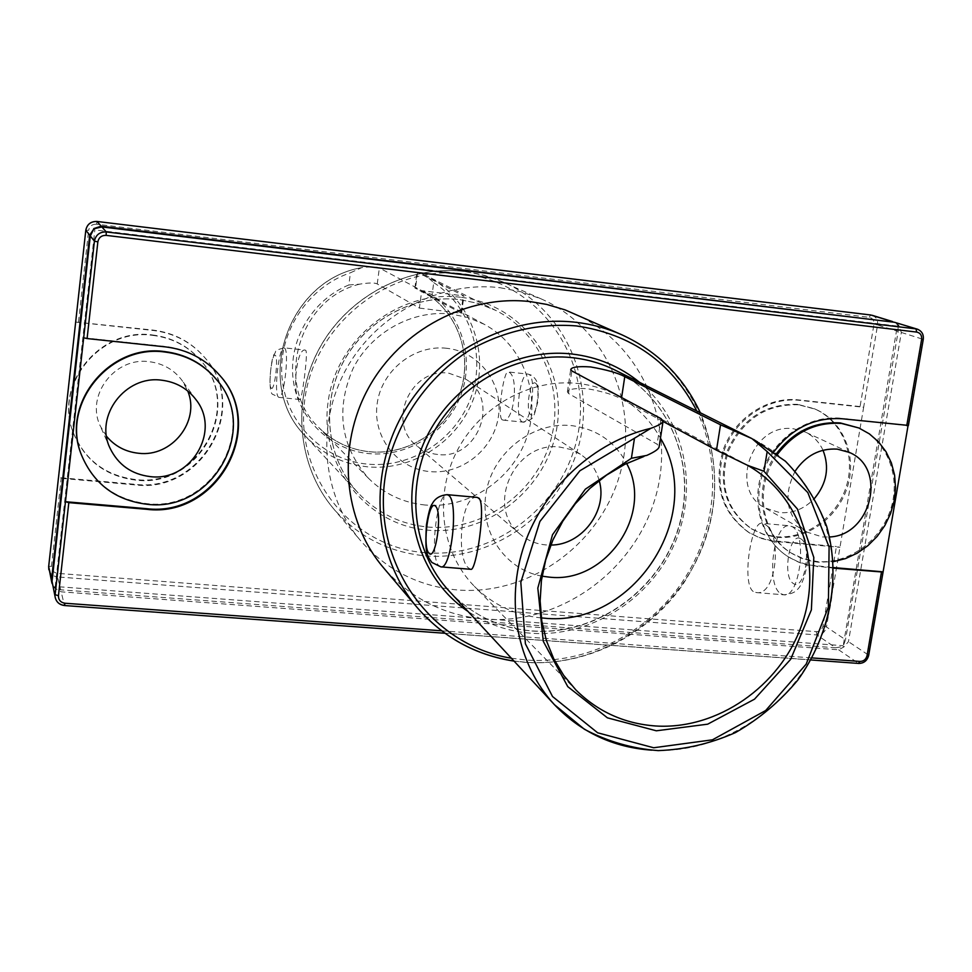 <?xml version="1.0" encoding="UTF-8"?>
<svg xmlns="http://www.w3.org/2000/svg" width="972" height="972" viewBox="0 0 972 972"><rect width="100%" height="100%" fill="white"/><g stroke="black" fill="none" stroke-linecap="round" stroke-linejoin="round"><path stroke-width="0.73" stroke-dasharray="4.86 3.65" d="M477.118 497.385C460.862 494.213 455.54 559.738 469.026 568.292L470.837 569.313M663.038 421.447L621.387 399.067C614.802 395.106 603.454 391.643 587.343 388.691C575.242 388.01 568.596 389.092 567.393 391.947L568.511 393.478L657.108 444.216L659.077 447.011M753.227 591.474C741.393 583.334 751.332 520.725 761.89 523.288L764.223 524.09C782.448 531.283 777.187 596.407 756.325 592.556L753.227 591.474M541.331 617.925C515.221 615.288 492.889 604.754 474.372 586.323C441.47 552.934 433.67 496.886 456.633 451.749C479.463 406.563 530.226 378.23 577.818 383.454C591.936 385.009 605.143 389.067 617.427 395.604C635.87 405.664 650.207 419.855 660.45 438.19M573.99 313.506C642.614 343.918 677.071 426.21 654.97 499.001C633.428 571.973 559.471 624.887 485.162 619.188C444.398 615.64 410.476 598.436 383.381 567.612M542.072 576.177C504.65 569.628 478.613 530.688 486.365 491.249C493.63 451.761 533.239 421.398 571.585 425.615C596.553 428.907 614.899 441.519 626.624 463.45M773.858 451.798C748.294 486.389 756.495 538.488 789.726 557.685L799.081 562.411L807.064 565.024L833.745 568.17M599.189 480.52C596.079 469.355 589.81 460.594 580.369 454.24L570.71 449.465L560.079 447.12C514.856 440.316 484.566 507.056 520.275 534.345C527.589 540.493 536.058 544.004 545.681 544.903L550.772 545.061M83.677 337.782L165.119 346.445C187.159 349.142 205.274 358.668 219.441 374.998L219.636 375.241M908.042 425.687L841.169 418.276C809.214 414.74 775.012 437.254 762.765 470.156C750.323 503.01 761.793 540.651 788.644 557.017L797.988 561.731L808.024 564.841L833.721 567.599M437.631 454.459C429.563 453.62 422.456 450.619 416.283 445.431C386.236 422.383 410.998 367.234 448.87 373.212L465.916 379.274C500.738 399.784 477.799 460.315 437.631 454.459M895.747 322.534L898.808 325.316L901.336 332.46L848.459 641.678L843.89 646.951L838.654 649.806L61.151 591.827L54.092 587.708L52.184 584.293M216.039 378.995C259.779 427.668 212.552 512.147 146.699 503.618C115.182 499.669 93.361 483.242 81.223 454.337M776.421 453.717C752.304 486.182 760.043 535.244 791.415 553.153L803.747 558.827L817.148 561.537C848.592 564.368 881.179 540.711 891.008 508.186C901.105 475.721 886.573 439.818 857.717 427.473M446.792 348.292C414.242 344.416 381.291 370.66 377.124 404C372.458 437.291 397.439 468.856 429.794 471.59C462.077 474.81 493.995 449.028 498.429 416.344C503.35 383.709 479.415 351.682 446.792 348.292M54.092 587.708L55.234 586.481L53.97 587.173L60.665 589.822L57.542 576.931L816.893 634.935L835.738 647.814L60.665 589.822M843.89 646.951L842.773 645.687L55.234 586.481L94.843 229.927L93.932 228.797L94.843 229.927L897.314 326.057L843.101 646.416L845.506 639.71L826.479 627.001L863.646 407.28L799.373 400.33C768.706 396.868 735.986 418.325 724.371 449.744C713.922 485.283 722.305 512.997 749.497 532.899L760.359 538.172L772.108 541.197L839.954 547.333L836.43 546.507L822.98 626.102C822.033 629.71 819.797 631.557 816.286 631.654L57.676 573.371C53.521 572.654 51.455 570.26 51.48 566.19L61.26 477.774L58.454 478.005M898.808 325.316L897.314 326.057L897.958 325.049L894.276 322.242M777.369 454.459C753.373 486.96 761.173 535.924 792.496 553.821L801.183 558.171L812.422 561.415L818.254 562.205L833.381 561.67M425.177 505.015C403.125 502.828 384.232 493.922 368.534 478.321C340.577 446.16 335.401 409.601 353.006 368.619C371.292 332.145 412.456 309.521 451.506 314.078L468.346 317.625L484.117 324.235C522.972 344.938 541.283 394.037 527.067 436.562C513.131 479.184 469.014 509.024 425.177 505.015M835.738 647.814L843.101 646.416M52.051 583.492L53.97 587.173M872.139 315.293C876.246 316.933 878.056 320.165 877.582 324.964L873.962 324.308L860.074 406.563L863.646 407.28L877.582 324.964L898.152 331.452L845.506 639.71M898.152 331.452L897.958 325.049M795.218 471.031C782.521 496.522 786.494 516.897 807.125 532.158L822.482 536.981L829.578 536.969M419.382 308.075L461.518 313.288L414.886 288.016L432.09 294.686L433.731 282.621L425.335 275.185L417.037 272.111L463.948 295.925L421.751 290.628L379.359 267.944C376.942 266.717 371.073 266.607 361.754 267.604L350.442 272.78L348.851 284.966L359.591 284.164C368.874 282.694 374.755 282.621 377.245 283.945L419.382 308.075L421.751 290.628M106.58 436.343L100.323 426.088C85.366 395.592 114.842 356.736 149.178 361.693C162.944 363.407 173.915 369.664 182.08 380.489L187.754 390.999M823.005 450.23C819.129 441.908 813.163 435.808 805.071 431.957L793.577 428.798C752.085 422.273 728.125 489.426 765.073 507.979L779.811 512.621C793.188 513.471 804.816 508.672 814.658 498.223M75.658 322.097L153.151 330.468C174.134 333.08 191.387 342.18 204.898 357.769C250.266 407.098 202.504 493.776 135.205 484.894L58.442 478.09M152.58 335.352C172.579 337.843 188.933 346.579 201.666 361.56C243.401 407.997 198.495 488.43 135.764 480.119C105.754 476.268 84.965 460.57 73.41 433.014C53.594 385.034 100.152 327.661 152.58 335.352M75.67 322.036L152.847 330.067C173.806 332.679 191.034 341.767 204.533 357.332C249.84 406.612 202.152 493.168 134.938 484.299L61.26 477.774M152.276 334.939C172.251 337.43 188.592 346.154 201.301 361.122C243 407.511 198.142 487.835 135.485 479.536C105.511 475.685 84.758 459.999 73.216 432.491C53.424 384.56 99.922 327.26 152.276 334.939M798.644 404.789C766.228 403.915 742.778 419.406 728.307 451.275C718.575 484.651 726.521 510.628 752.134 529.218L763.992 534.673L776.859 537.309C807.064 540.116 838.265 517.566 847.584 486.45C857.146 455.406 843.04 421.022 815.301 409.163L798.644 404.789M797.599 404.34C765.207 403.453 741.794 418.932 727.335 450.753C717.615 484.092 725.562 510.045 751.149 528.61L762.996 534.065L775.85 536.702C806.019 539.496 837.196 516.983 846.491 485.903C856.04 454.896 841.946 420.548 814.232 408.702L797.599 404.34M305.755 350.345L305.159 350.09C296.278 347.94 291.916 395.24 299.522 399.2L300.093 399.528C301.648 401.12 308.428 353.043 305.755 350.345M502.074 419.734C496.971 416.101 503.751 370.344 508.089 371.948L508.854 372.215C518.902 375.605 514.407 422.662 503.083 420.098L502.074 419.734M860.074 406.563L798.328 399.881C767.698 396.43 735.014 417.839 723.399 449.234C712.974 484.724 721.346 512.414 748.513 532.292L759.363 537.565L771.1 540.578L836.43 546.507M500.264 287.748L521.417 291.867L541.55 299.06C607.087 328.099 640.305 406.563 619.407 475.916C599.056 545.45 528.513 595.69 457.593 589.992C418.701 586.456 386.309 569.957 360.442 540.493C322.024 495.307 315.499 424.752 346.044 369.36C376.492 313.92 440.425 280.507 500.264 287.748M639.697 382.433C685.102 419.892 699.062 487.968 674.495 543.883C650.074 599.87 590.138 637.596 531.064 633.234C508.028 631.448 486.996 624.17 467.957 611.4M449.453 591.438C472.052 615.069 499.681 628.264 532.352 631.035C595.095 635.773 658.153 591.596 677.97 529.995C698.2 468.528 671.688 398.338 615.373 370.259C671.336 398.156 697.993 467.945 677.836 529.631C658.068 591.438 594.682 635.712 532.134 630.913C499.523 628.155 471.955 614.997 449.453 591.438M511.369 658.226L527.103 660.122C586.481 664.143 647.182 633.38 681.858 582.702C716.388 531.939 722.694 464.409 696.815 411.01M753.47 439.356C819.457 472.295 849.261 555.291 824.548 628.289C800.296 701.432 725.744 754.649 651.884 750.177M440.899 566.87L438.98 565.838C429.296 557.563 436.805 492.075 447.169 494.663M661.057 418.64L657.108 444.216M568.511 393.478L571.828 370.915M621.387 399.067L621.618 397.536M621.971 334.842C695.065 367.27 731.272 455.188 707.373 533.02C684.045 611.06 605.082 667.922 525.828 662.272L513.945 661.009M646.745 455.418L627.256 462.939L608.824 473.303L591.875 486.292L576.809 501.588L563.979 518.854L553.676 537.698L546.143 557.661L541.55 578.291L539.982 599.104L541.465 619.614L545.948 639.382L553.299 657.935L563.335 674.884L575.813 689.865L474.372 586.323M780.881 593.734L783.869 594.815C799.968 598.181 807.683 533.592 791.973 526.617L789.446 525.779C773.433 522.754 765.584 585.338 780.881 593.734M800.746 538.804C812.446 544.429 804.488 591.997 793.322 583.479C781.962 577.319 789.58 531.198 800.746 538.804M441.604 630.804L812.082 657.923M868.689 655.347L868.433 655.019C866.988 660.389 863.658 663.171 858.434 663.329L64.456 605.435L61.151 591.827M882.807 571.803L868.433 655.019L848.459 641.678M841.169 418.276L842.323 418.774M917.349 329.168C921.614 330.881 923.485 334.247 922.963 339.277L908.091 425.396M816.383 566.105L817.488 566.785M838.654 649.806L858.434 663.329M901.336 332.46L922.963 339.277M368.534 478.321L318.865 427.619C332.922 441.604 349.823 449.647 369.567 451.737C408.422 455.552 447.715 429.563 460.278 391.886C473.06 354.282 457.156 310.712 423.124 291.6C457.277 310.773 473.133 354.488 460.327 392.008C447.764 429.6 408.592 455.576 369.639 451.773C349.884 449.684 332.959 441.64 318.865 427.619C273.849 385.556 297.979 298.817 359.591 284.164M816.286 631.654L816.893 634.935C821.911 634.789 825.107 632.152 826.479 627.001L822.98 626.102M48.831 569.689C50.07 573.93 52.974 576.335 57.542 576.931L57.676 573.371M377.245 283.945L379.359 267.944M348.851 284.966C312.085 299.874 288.137 340.698 293.192 379.712C298.04 418.762 330.674 450.097 368.886 453.608C407.11 457.29 445.735 433.184 460.145 397.038C474.701 360.952 463.061 317.346 432.09 294.686M460.898 312.838L463.304 295.488M417.608 272.512L415.457 288.429M48.673 566.555L51.48 566.19M97.018 221.47L96.495 224.204L869.235 317.346C872.686 318.148 874.253 320.468 873.962 324.308M85.803 230.206L88.634 230.34C89.533 226.16 92.146 224.107 96.495 224.204M78.489 322.024L88.634 230.34M870.645 314.989L869.235 317.346M361.754 267.604C286.74 280.422 252.866 384.402 305.718 436.392C322.655 454.143 343.286 464.288 367.635 466.839C414.4 471.311 461.165 439.405 475.15 394C489.463 348.693 468.528 296.679 426.295 275.659L495.453 310.262C542.971 333.918 566.081 392.676 549.63 443.949C533.555 495.331 480.739 531.708 428.032 527.043C400.598 524.37 377.355 513.058 358.303 493.12C327.2 459.72 320.347 405.834 342.642 363.103C364.828 320.323 413.513 294.115 459.501 299.57L478.005 303.361L495.453 310.262L478.042 303.373L459.562 299.583C413.695 294.115 364.877 320.323 342.666 363.212C320.347 406.053 327.321 459.878 358.303 493.12L305.718 436.392C253.121 384.693 286.278 281.115 360.928 267.762M433.731 282.621C470.813 306.532 486.34 356.202 470.788 397.985C455.455 439.854 411.338 468.31 367.489 464.13C323.627 460.206 286.363 423.5 282.087 378.4C277.518 333.36 307.286 287.299 350.442 272.78M776.142 541.683L775.134 541.076M799.373 400.33L798.328 399.881M460.497 297.25C398.812 289.389 335.644 339.398 327.977 402.943C319.387 466.39 367.404 525.573 428.263 530.177C489.025 535.706 548.463 487.361 557.102 426.137C566.615 365.022 522.316 304.163 460.497 297.25M284.553 348.061C289.486 350.989 284.018 399.334 278.988 397.39L278.381 397.062C273.594 393.368 279 346.105 284.031 347.818L284.553 348.061M522.025 421.751L522.997 422.115C531.028 424.314 536.787 377.537 528.865 374.366L528.039 374.086C520.032 372.106 514.285 417.863 522.025 421.751M464.738 271.504C408.325 264.603 348.255 295.865 319.739 347.867C291.138 399.832 297.396 466.171 333.675 508.866C358.097 536.69 388.666 552.363 425.372 555.85C492.306 561.512 558.815 514.382 577.805 448.906C597.294 383.576 565.582 309.631 503.69 282.22L484.676 275.416L464.738 271.504M425.153 552.691C352.411 547.443 294.504 476.815 304.661 400.586C313.713 324.235 389.784 264.165 463.729 273.861C537.844 282.427 590.429 355.46 578.947 428.348C568.511 501.382 497.773 559.046 425.153 552.691M271.224 388.083C274.396 392.36 278.757 357.696 275.331 355.375C272.136 351.56 267.895 385.459 271.224 388.083M535.39 383.114C541.1 385.605 536.24 419.053 530.821 414.667C525.257 411.885 529.971 379.165 535.39 383.114M567.393 391.947L570.698 369.494M514.042 661.118L526.059 662.406C585.703 666.428 646.793 635.98 682.235 585.411C718.223 529.691 724.262 472.137 700.326 412.772M756.325 592.568L783.869 594.815C790.406 594.159 794.659 592.604 796.615 590.15C801.086 586.894 804.707 577.866 807.465 563.055C806.954 529.436 800.15 532.96 795.959 527.869L789.446 525.779L761.89 523.276M643.828 456.512L644.63 456.245M617.427 395.604L744.673 463.729M810.952 659.964L444.945 633.27M788.644 557.017L789.726 557.685M520.275 534.345L416.283 445.431M580.369 454.24L465.916 379.274M792.496 553.821L791.415 553.153M484.117 324.235L421.739 290.835M196.174 399.917L182.08 380.489M110.006 448.128L100.323 426.088M849.224 452.381L805.071 431.957M807.125 532.158L765.073 507.979M461.53 313.288L463.936 295.925M414.886 288.016L417.024 272.111M814.232 408.702L815.301 409.163M749.497 532.899L748.513 532.292M751.149 528.61L752.134 529.218M300.093 399.528L278.988 397.39L273.339 394.583C267.288 394.474 270.896 358.814 273.983 354.561C277.518 350.588 271.929 351.293 284.031 347.818L305.159 350.09M503.083 420.098L522.997 422.115C535.183 418.64 532.802 418.92 537.662 402.481C539.618 382.446 536.726 379.87 531.745 375.313L528.039 374.086L508.089 371.948M541.55 299.06L495.671 278.952L479.026 273.995L464.677 271.492C408.276 264.578 348.183 295.816 319.667 347.855C291.078 399.869 297.408 466.196 333.675 508.866L360.442 540.493"/><path stroke-width="1.46" d="M478.965 498.186L477.118 497.385L447.169 494.663L448.797 495.441C458.833 502.16 451.312 569.871 440.899 566.87L470.837 569.313C476.122 571.901 486.316 504.675 478.965 498.186M663.074 421.192L659.089 447.011C658.506 449.234 654.399 452.029 646.745 455.418L631.411 458.274L634.473 438.226L650.912 428.288C658.518 425.529 662.564 423.16 663.062 421.192L661.057 418.64L571.828 370.915L570.734 369.494C571.828 366.991 578.449 366.14 590.575 366.942C606.735 369.773 618.131 373.005 624.765 376.662L720.519 424.8L751.976 438.615L767.175 451.579L763.98 471.262L747.65 465.369L716.486 450.17L663.038 421.447M660.45 438.19C707.033 515.221 632.918 628.483 543.129 618.071L541.331 617.925M513.945 661.009C475.32 655.055 443.098 637.28 417.304 607.682L383.381 567.612C343.152 520.299 336.421 446.148 368.631 387.816C400.743 329.435 467.994 294.164 530.736 301.672L546.665 304.406L565.121 309.898L621.971 334.842C607.366 328.366 591.984 324.174 575.825 322.291C508.818 314.393 436.671 352.423 402.104 415.166C367.416 477.86 374.427 557.296 417.304 607.682C443.123 637.316 475.369 655.128 514.042 661.118M626.624 463.45C654.253 513.386 606.042 584.038 549.18 577.113L542.072 576.177M833.745 568.17L883.062 572.083L908.042 425.687M908.091 425.396L842.323 418.774C814.852 416.964 792.034 427.972 773.858 451.798M906.755 425.615L921.638 339.374C921.966 335.34 920.326 332.91 916.742 332.084L106.155 235.382C101.574 235.285 98.804 237.447 97.856 241.87L87.091 338.56L165.447 346.883C187.523 349.592 205.651 359.118 219.842 375.484C267.434 427.255 217.157 518.392 146.42 509.279L68.818 502.633L58.442 595.702C58.417 599.979 60.592 602.482 64.978 603.235L441.604 630.804M550.772 545.061C581.973 545.292 608.144 510.397 599.189 480.52M219.636 375.241C266.863 427.024 216.61 517.712 146.116 508.623L65.464 501.71L68.818 502.633M87.091 338.56L83.677 337.782L94.418 241.178L97.856 241.87M833.721 567.599L882.807 571.803M916.742 332.084L915.976 328.876L106.252 231.931C99.715 231.798 95.766 234.884 94.418 241.178L90.299 235.965L93.932 228.785L101.853 226.938L106.252 231.931L106.155 235.382M81.441 454.932L81.223 454.337C60.422 404 109.435 343.578 164.511 351.572C185.518 354.148 202.698 363.285 216.039 378.995L216.428 379.481C260.241 428.215 212.941 512.803 147.003 504.274C115.449 500.313 93.591 483.874 81.441 454.932C60.616 404.522 109.69 344.027 164.851 352.022C185.883 354.598 203.075 363.747 216.428 379.481M58.442 595.702L55.125 594.694L83.677 337.782M922.963 339.277L923.254 339.422C923.85 334.514 921.881 331.088 917.349 329.168L894.459 322.267L101.853 226.938M90.299 235.965L52.038 581.317L55.307 597.877C56.607 602.348 59.669 604.9 64.504 605.532L64.456 605.435C59.657 604.827 56.607 602.3 55.307 597.877L52.038 581.317M833.381 561.67L845.579 558.56L857.207 553.177L867.85 545.693L877.169 536.398L884.812 525.585L890.546 513.629L894.167 500.945L895.528 487.968L894.605 475.15L891.385 462.915L886.002 451.713L878.615 441.932L869.466 433.925L858.884 427.984L840.379 422.954C814.743 421.265 793.431 431.519 776.421 453.717M894.459 322.267L917.349 329.168M858.884 427.984L841.533 423.452C815.775 421.775 794.391 432.103 777.369 454.459M93.932 228.797L89.691 235.188L51.589 579.348L52.051 583.492M894.276 322.242L101.21 226.197L93.762 228.59M150.247 476.608C131.536 474.287 118.122 464.798 110.006 448.128C94.272 416.052 125.388 375.046 161.546 380.186C176.054 381.96 187.596 388.533 196.174 399.917C221.106 431.325 190.719 481.966 150.247 476.608M829.578 536.969C871.544 535.341 887.509 467.824 849.224 452.381L837.232 449.113C819.894 448.153 805.885 455.455 795.218 471.031M58.454 478.005L75.67 322.036M187.754 390.999C200.463 421.228 171.801 457.508 138.546 453.256C125.546 451.846 114.89 446.209 106.58 436.343M814.658 498.223C826.856 483.278 829.638 467.289 823.005 450.23M467.957 611.4C418.288 577.976 397.742 507.603 421.982 447.351C445.905 386.99 511.029 346.955 572.144 354.039C597.719 357.089 620.233 366.553 639.697 382.433M751.976 438.615L615.373 370.259C601.996 363.589 587.732 359.409 572.593 357.696C517.724 351.487 459.015 383.539 431.957 435.347C404.789 487.094 412.578 551.877 449.453 591.438L554.441 704.688C517.238 664.556 504.881 601.486 524.43 544.527C544.077 487.616 594.281 441.665 650.912 428.288M651.884 750.177C613.417 747.504 580.94 732.341 554.441 704.688L584.342 729.219C607.293 741.429 631.922 748.562 658.214 750.615C684.75 749.631 710.508 743.616 735.464 732.584C759.278 718.891 780.079 701.359 797.878 679.999C830.282 634.813 841.205 577.076 826.601 526.131C817.27 501.467 803.54 479.816 785.388 461.202L753.47 439.356M696.815 411.01C671.701 362.447 631.521 334.076 576.275 325.899C539.326 323.056 503.946 331.051 470.132 349.859C427.267 377.063 396.321 421.872 386.139 471.371C369.482 559.678 429.065 644.971 511.369 658.226M634.473 438.226L579.883 470.776L539.91 521.466L520.822 582.325L525.402 643.816L552.533 696.523L597.634 732.791L653.67 747.76L712.44 739.826L765.693 710.508L806.189 664.119L828.387 607.026L829.092 547.054L807.829 492.585L767.175 451.579M621.618 397.536L624.765 376.662M763.98 471.262L797.38 508.976L813.807 557.442L811.377 609.894L790.661 659.32L754.503 699.184L707.677 724.176L656.343 730.798L607.415 717.834L567.782 686.657L543.275 641.313L537.82 588.084L552.509 534.722L585.326 489.195L631.411 458.274M716.486 450.17L720.519 424.8M428.968 553.19C435.735 561.731 442.71 511.649 435.492 506.181C428.688 498.66 422.006 547.139 428.968 553.19M643.828 456.512L624.668 464.409L606.577 475.089L589.992 488.321L575.278 503.8L562.824 521.174L552.886 540.043L545.705 559.945L541.44 580.418L540.14 600.975L541.805 621.181L546.385 640.56L553.712 658.7L563.602 675.248L575.813 689.865C597.829 711.698 624.461 723.739 655.699 725.987C717.251 729.911 779.811 686.475 801.426 625.774C823.381 565.206 800.928 495.416 747.65 465.369M812.082 657.923L860.038 661.434C863.707 661.312 866.04 659.368 867.048 655.602L881.434 572.265M64.978 603.235L64.504 605.532L444.945 633.27M860.038 661.434L858.434 663.329M146.116 508.623L146.42 509.279M867.048 655.602L868.689 655.347L883.062 572.083M908.37 425.59L923.254 339.422L921.638 339.374M58.442 478.09L48.661 566.664L51.589 579.348M58.429 478.042L48.661 566.615L51.795 582.568M891.3 321.295L870.742 314.989L97.054 221.47L101.21 226.197M870.645 314.989L97.054 221.47C90.846 221.337 87.091 224.265 85.803 230.255L75.658 322.097M89.691 235.188L85.803 230.206M48.831 569.689L48.673 566.555M75.658 322.06L85.803 230.23C87.079 224.24 90.821 221.324 97.03 221.458L97.018 221.47M700.326 412.772C683.753 377.318 657.631 351.342 621.971 334.842M447.169 494.663C440.024 495.356 435.067 498.393 432.273 503.739C430.389 505.926 428.445 513.034 426.416 525.062C424.788 554.392 427.06 555.304 431.847 562.448L440.899 566.87M868.689 655.347C867.231 660.644 863.914 663.354 858.726 663.439L810.952 659.964M872.139 315.293L892.685 321.598"/></g></svg>
